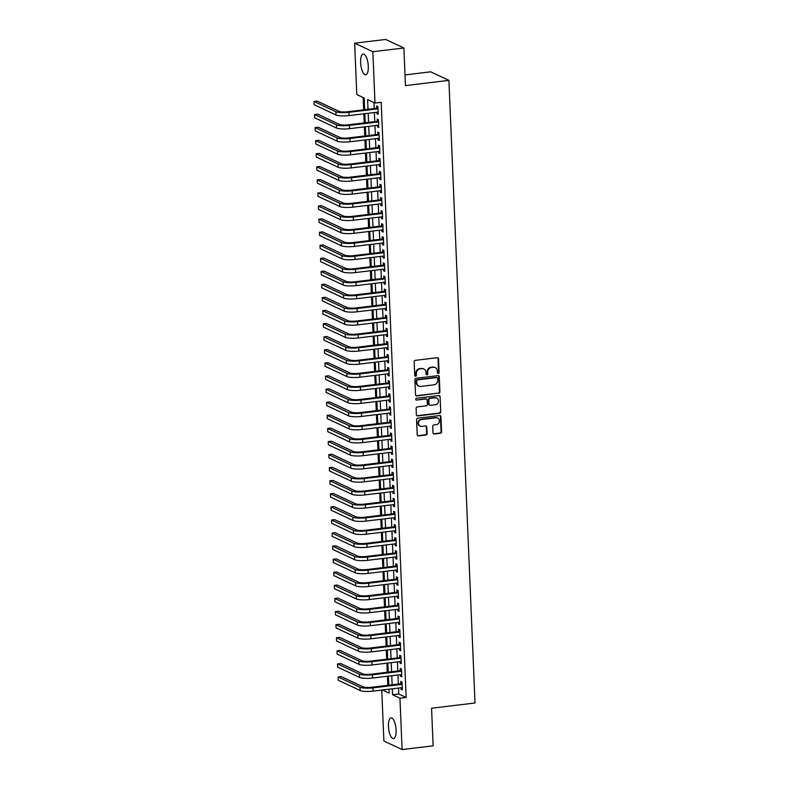 <?xml version="1.0" encoding="UTF-8"?>
<svg xmlns="http://www.w3.org/2000/svg" width="789" height="789" viewBox="0 0 789 789"><rect width="100%" height="100%" fill="white"/><g stroke="black" fill="none" stroke-linecap="round" stroke-linejoin="round"><path stroke-width="1.18" d="M438.28 373.493A0.917 0.838 115.1 0 0 439.088 372.497L438.516 358.847A1.312 1.203 115.1 0 0 437.244 357.713L415.31 360.356A1.312 1.203 115.1 0 0 414.146 361.786L414.718 375.426A0.917 0.838 115.1 0 0 415.616 376.215A0.917 0.838 115.1 0 0 416.424 375.219L416.355 373.453A4.201 3.837 115.1 0 1 420.083 368.877L421.908 368.66A4.201 3.837 115.1 0 1 425.981 372.3L426.05 374.065A0.917 0.838 115.1 0 0 426.948 374.854A0.917 0.838 115.1 0 0 427.756 373.858L427.687 372.092A4.201 3.837 115.1 0 1 431.415 367.516L433.24 367.289A4.201 3.837 115.1 0 1 437.313 370.929L437.382 372.694A0.917 0.838 115.1 0 0 438.28 373.493M437.629 373.266A0.917 0.838 115.1 0 0 438.605 372.26L438.033 358.62A1.312 1.203 115.1 0 0 437.599 357.723M414.955 375.988A0.917 0.838 115.1 0 0 415.931 374.992L415.862 373.227L416.355 373.453M426.297 374.627A0.917 0.838 115.1 0 0 427.263 373.621L427.194 371.856L427.687 372.092M388.444 726.472A10.425 3.679 83.1 0 1 391.038 717.921A10.425 3.679 83.1 0 1 396.117 730.072A10.425 3.679 83.1 0 1 393.524 738.622A10.425 3.679 83.1 0 1 388.444 726.472M360.622 62.656A10.425 3.679 83.1 0 1 363.216 54.106A10.425 3.679 83.1 0 1 368.295 66.256A10.425 3.679 83.1 0 1 365.702 74.807A10.425 3.679 83.1 0 1 360.622 62.656M432.993 432.875A1.312 1.203 115.1 0 0 434.266 434.009L440.42 433.269A1.312 1.203 115.1 0 0 441.584 431.839L440.943 416.691A1.312 1.203 115.1 0 0 439.67 415.556L417.736 418.19A1.312 1.203 115.1 0 0 416.572 419.62L417.213 434.769A1.312 1.203 115.1 0 0 418.486 435.913L425.912 435.015A1.312 1.203 115.1 0 0 427.076 433.585L426.81 427.105A1.312 1.203 115.1 0 0 425.537 425.961L421.849 426.405A3.511 3.205 115.1 0 1 418.515 422.47A3.511 3.205 115.1 0 1 421.563 419.541L436.001 417.805A3.511 3.205 115.1 0 1 439.335 421.74A3.511 3.205 115.1 0 1 436.287 424.669L433.881 424.955A1.312 1.203 115.1 0 0 432.717 426.395L432.993 432.875M364.666 109.691L364.173 97.984L356.796 94.522L354.636 43.178L385.673 39.45L403.889 47.991L405.467 85.597L448.911 80.37L475.008 702.989L431.563 708.216L433.131 745.822L402.094 749.55L383.888 741.009L381.748 690.079M403.889 47.991L372.852 51.719L375.002 103.063L367.615 99.601L368.029 109.286M398.524 688.067L398.77 694.004L406.157 697.466L381.205 102.314L375.002 103.063M406.157 697.466L399.944 698.206L402.094 749.55M438.743 393.346A1.312 1.203 115.1 0 0 439.907 391.916L439.276 376.757A1.312 1.203 115.1 0 0 438.003 375.623L416.069 378.266A1.312 1.203 115.1 0 0 414.896 379.696L415.537 394.845A1.312 1.203 115.1 0 0 416.809 395.979L438.25 393.109A1.312 1.203 115.1 0 0 439.414 391.679L438.783 376.531A1.312 1.203 115.1 0 0 438.349 375.633M440.104 396.729L440.745 411.878A1.312 1.203 115.1 0 1 439.581 413.308L417.647 415.941A1.312 1.203 115.1 0 1 416.375 414.807L416.099 408.327A1.312 1.203 115.1 0 1 417.263 406.897L426.159 405.822A1.312 1.203 115.1 0 0 427.322 404.392L427.145 400.092A1.312 1.203 115.1 0 0 425.873 398.958L416.612 400.072A0.917 0.838 115.1 0 1 415.744 399.037A0.917 0.838 115.1 0 1 416.533 398.267L438.832 395.585A1.312 1.203 115.1 0 1 440.104 396.729L440.745 411.878M376.925 112.235L376.984 113.803L378.217 114.375L377.892 106.525L376.659 105.953L376.757 108.241M377.467 125.313L377.536 126.881L378.769 127.453L378.434 119.612L377.201 119.031L377.3 121.319M378.02 138.391L378.079 139.959L379.312 140.541L378.986 132.69L377.753 132.108L377.852 134.396M378.562 151.468L378.631 153.036L379.864 153.618L379.529 145.768L378.306 145.196L378.395 147.484M379.114 164.556L379.184 166.124L380.406 166.696L380.081 158.845L378.848 158.273L378.947 160.561M379.657 177.633L379.726 179.202L380.959 179.774L380.633 171.933L379.401 171.351L379.499 173.639M380.209 190.711L380.278 192.279L381.511 192.861L381.176 185.011L379.943 184.429L380.042 186.717M380.762 203.789L380.821 205.357L382.054 205.939L381.728 198.088L380.495 197.516L380.594 199.804M381.304 216.876L381.373 218.445L382.606 219.017L382.271 211.166L381.048 210.594L381.136 212.882M381.856 229.954L381.925 231.522L383.148 232.094L382.823 224.254L381.59 223.672L381.689 225.96M382.399 243.032L382.468 244.6L383.701 245.182L383.375 237.331L382.142 236.749L382.231 239.037M382.951 256.109L383.02 257.678L384.243 258.259L383.918 250.409L382.685 249.837L382.783 252.125M383.503 269.197L383.562 270.765L384.795 271.337L384.47 263.487L383.237 262.915L383.336 265.203M384.046 282.275L384.115 283.843L385.348 284.415L385.012 276.574L383.779 275.992L383.878 278.28M384.598 295.352L384.657 296.92L385.89 297.502L385.565 289.652L384.332 289.07L384.43 291.358M385.14 308.43L385.21 309.998L386.442 310.58L386.107 302.729L384.884 302.157L384.973 304.446M385.693 321.517L385.762 323.086L386.985 323.658L386.659 315.807L385.426 315.235L385.525 317.523M386.245 334.595L386.304 336.163L387.537 336.735L387.212 328.895L385.979 328.313L386.077 330.601M386.788 347.673L386.857 349.241L388.089 349.823L387.754 341.972L386.521 341.39L386.62 343.679M387.34 360.751L387.399 362.319L388.632 362.901L388.306 355.05L387.074 354.478L387.172 356.766M387.882 373.838L387.951 375.406L389.184 375.978L388.849 368.128L387.626 367.556L387.715 369.844M388.435 386.916L388.504 388.484L389.727 389.056L389.401 381.215L388.168 380.633L388.267 382.921M388.977 399.993L389.046 401.562L390.279 402.143L389.953 394.293L388.721 393.711L388.819 396.009M389.529 413.071L389.598 414.639L390.821 415.221L390.496 407.371L389.263 406.799L389.362 409.087M390.082 426.159L390.141 427.727L391.374 428.299L391.048 420.448L389.815 419.876L389.914 422.164M390.624 439.236L390.693 440.804L391.926 441.376L391.591 433.536L390.368 432.954L390.456 435.242M391.176 452.314L391.236 453.882L392.468 454.464L392.143 446.613L390.91 446.032L391.009 448.33M391.719 465.392L391.788 466.96L393.021 467.542L392.685 459.691L391.462 459.119L391.551 461.407M392.271 478.479L392.34 480.047L393.563 480.619L393.238 472.769L392.005 472.197L392.103 474.485M392.823 491.557L392.883 493.125L394.115 493.697L393.79 485.856L392.557 485.274L392.656 487.563M393.366 504.635L393.435 506.203L394.668 506.785L394.332 498.934L393.1 498.352L393.198 500.65M393.918 517.722L393.977 519.28L395.21 519.862L394.885 512.012L393.652 511.44L393.75 513.728M394.461 530.8L394.53 532.368L395.762 532.94L395.427 525.089L394.204 524.517L394.293 526.805M395.013 543.877L395.082 545.446L396.305 546.018L395.979 538.177L394.747 537.595L394.845 539.883M395.565 556.955L395.624 558.523L396.857 559.105L396.532 551.255L395.299 550.673L395.397 552.971M396.108 570.043L396.177 571.601L397.409 572.183L397.074 564.332L395.841 563.76L395.94 566.048M396.66 583.12L396.719 584.688L397.952 585.26L397.626 577.41L396.394 576.838L396.492 579.126M397.202 596.198L397.271 597.766L398.504 598.348L398.169 590.497L396.946 589.916L397.035 592.204M397.755 609.276L397.824 610.844L399.047 611.426L398.721 603.575L397.488 602.993L397.587 605.291M398.297 622.363L398.366 623.931L399.599 624.503L399.273 616.653L398.041 616.081L398.129 618.369M398.849 635.441L398.918 637.009L400.141 637.581L399.816 629.74L398.583 629.158L398.682 631.447M399.402 648.519L399.461 650.087L400.694 650.669L400.368 642.818L399.135 642.236L399.234 644.524M399.944 661.596L400.013 663.164L401.246 663.746L400.911 655.896L399.688 655.324L399.776 657.612M400.496 674.684L400.556 676.252L401.788 676.824L401.463 668.973L400.23 668.401L400.329 670.689M373.986 102.58L374.233 108.547M374.4 112.531L374.785 121.624M374.953 125.619L375.327 134.702M375.495 138.696L375.88 147.78M376.047 151.774L376.422 160.867M376.59 164.852L376.974 173.945M377.142 177.939L377.527 187.023M377.694 191.017L378.069 200.1M378.237 204.095L378.621 213.188M378.789 217.172L379.164 226.265M379.331 230.26L379.716 239.343M379.884 243.337L380.259 252.421M380.426 256.415L380.811 265.508M380.979 269.493L381.363 278.586M381.531 282.58L381.906 291.664M382.073 295.658L382.458 304.741M382.626 308.736L383 317.829M383.168 321.813L383.553 330.907M383.72 334.901L384.105 343.984M384.273 347.979L384.647 357.062M384.815 361.056L385.2 370.149M385.367 374.134L385.742 383.227M385.91 387.221L386.294 396.305M386.462 400.299L386.847 409.383M387.004 413.377L387.389 422.47M387.557 426.454L387.941 435.548M388.109 439.542L388.484 448.625M388.652 452.62L389.036 461.713M389.204 465.697L389.579 474.791M389.746 478.775L390.131 487.868M390.299 491.863L390.683 500.946M390.851 504.94L391.226 514.034M391.393 518.018L391.778 527.111M391.946 531.096L392.32 540.189M392.488 544.183L392.873 553.267M393.04 557.261L393.425 566.354M393.593 570.339L393.967 579.432M394.135 583.426L394.52 592.509M394.687 596.504L395.062 605.587M395.23 609.581L395.614 618.675M395.782 622.659L396.157 631.752M396.325 635.747L396.709 644.83M396.877 648.824L397.262 657.908M397.429 661.902L397.804 670.995M397.972 674.98L398.356 684.073M401.039 687.761L401.108 689.33L402.341 689.902L402.005 682.061L400.782 681.479L400.871 683.767M363.157 97.511L363.67 109.809M363.837 113.803L364.222 122.897M364.39 126.881L364.765 135.974M364.932 139.969L365.317 149.052M365.485 153.046L365.859 162.13M366.027 166.124L366.412 175.217M366.579 179.202L366.964 188.295M367.132 192.289L367.506 201.373M367.674 205.367L368.059 214.45M368.226 218.445L368.601 227.538M368.769 231.522L369.153 240.615M369.321 244.61L369.696 253.693M369.863 257.687L370.248 266.771M370.416 270.765L370.8 279.858M370.968 283.843L371.343 292.936M371.511 296.93L371.895 306.014M372.063 310.008L372.438 319.091M372.605 323.086L372.99 332.179M373.158 336.163L373.542 345.257M373.71 349.251L374.085 358.334M374.252 362.329L374.637 371.422M374.805 375.406L375.179 384.499M375.347 388.484L375.732 397.577M375.899 401.571L376.284 410.655M376.442 414.649L376.826 423.742M376.994 427.727L377.379 436.82M377.546 440.804L377.921 449.898M378.089 453.892L378.473 462.975M378.641 466.97L379.016 476.063M379.184 480.047L379.568 489.141M379.736 493.135L380.12 502.218M380.288 506.213L380.663 515.296M380.831 519.29L381.215 528.383M381.383 532.368L381.758 541.461M381.925 545.455L382.31 554.539M382.478 558.533L382.862 567.616M383.03 571.611L383.405 580.704M383.572 584.688L383.957 593.782M384.125 597.776L384.499 606.859M384.667 610.854L385.052 619.937M385.219 623.931L385.604 633.025M385.762 637.009L386.146 646.102M386.314 650.097L386.699 659.18M386.866 663.174L387.241 672.258M387.409 676.252L387.793 685.345M448.911 80.37L430.705 71.829L405.013 74.916M354.636 43.178L372.852 51.719M382.428 690L389.115 693.136L388.957 689.211M388.79 685.227L388.405 676.134M388.237 672.139L387.853 663.056M387.695 659.062L387.31 649.968M387.143 645.984L386.758 636.891M386.59 632.896L386.216 623.813M386.048 619.819L385.663 610.735M385.496 606.741L385.121 597.648M384.953 593.663L384.568 584.57M384.401 580.576L384.016 571.492M383.849 567.498L383.474 558.415M383.306 554.42L382.921 545.327M382.754 541.343L382.379 532.25M382.211 528.255L381.827 519.172M381.659 515.178L381.274 506.094M381.107 502.1L380.732 493.007M380.564 489.022L380.18 479.929M380.012 475.935L379.637 466.851M379.47 462.857L379.085 453.774M378.917 449.779L378.542 440.686M378.375 436.702L377.99 427.608M377.823 423.614L377.438 414.531M377.27 410.536L376.895 401.453M376.728 397.459L376.343 388.366M376.175 384.381L375.801 375.288M375.633 371.294L375.248 362.21M375.081 358.216L374.696 349.132M374.528 345.138L374.154 336.045M373.986 332.061L373.601 322.967M373.434 318.973L373.059 309.89M372.891 305.895L372.507 296.812M372.339 292.818L371.954 283.724M371.797 279.74L371.412 270.647M371.244 266.652L370.86 257.569M370.692 253.575L370.317 244.491M370.149 240.497L369.765 231.404M369.597 227.419L369.222 218.326M369.055 214.332L368.67 205.248M368.502 201.254L368.118 192.171M367.95 188.177L367.575 179.083M367.408 175.099L367.023 166.006M366.855 162.011L366.481 152.928M366.313 148.934L365.928 139.84M365.761 135.856L365.376 126.763M365.208 122.778L364.834 113.685M392.311 688.807L392.567 694.744L399.944 698.206M368.197 113.281L368.571 122.374M368.739 126.358L369.124 135.452M369.291 139.446L369.666 148.529M369.834 152.524L370.219 161.607M370.386 165.601L370.771 174.694M370.938 178.679L371.313 187.772M371.481 191.766L371.866 200.85M372.033 204.844L372.408 213.927M372.576 217.922L372.96 227.015M373.128 230.999L373.513 240.093M373.67 244.087L374.055 253.17M374.223 257.165L374.607 266.248M374.775 270.242L375.15 279.336M375.317 283.32L375.702 292.413M375.87 296.408L376.245 305.491M376.412 309.485L376.797 318.569M376.964 322.563L377.349 331.656M377.517 335.641L377.892 344.734M378.059 348.728L378.444 357.812M378.612 361.806L378.986 370.889M379.154 374.883L379.539 383.977M379.706 387.961L380.091 397.054M380.259 401.049L380.633 410.132M380.801 414.126L381.186 423.21M381.353 427.204L381.728 436.297M381.896 440.282L382.28 449.375M382.448 453.369L382.823 462.453M382.99 466.447L383.375 475.53M383.543 479.525L383.927 488.618M384.095 492.602L384.47 501.696M384.637 505.69L385.022 514.773M385.19 518.767L385.565 527.851M385.732 531.845L386.117 540.938M386.285 544.923L386.669 554.016M386.837 558.01L387.212 567.094M387.379 571.088L387.764 580.171M387.932 584.166L388.306 593.259M388.474 597.243L388.859 606.337M389.026 610.331L389.411 619.414M389.569 623.409L389.953 632.502M390.121 636.486L390.506 645.58M390.673 649.564L391.048 658.657M391.216 662.652L391.6 671.735M391.768 675.729L392.143 684.822M398.77 694.004L392.567 694.744M376.984 113.803L378.187 113.655M377.536 126.881L378.74 126.733M378.079 139.959L379.282 139.811M378.631 153.036L379.834 152.898M379.184 166.124L380.377 165.976M379.726 179.202L380.929 179.054M380.278 192.279L381.472 192.131M380.821 205.357L382.024 205.219M381.373 218.445L382.576 218.297M381.925 231.522L383.119 231.374M382.468 244.6L383.671 244.452M383.02 257.678L384.213 257.539M383.562 270.765L384.766 270.617M384.115 283.843L385.318 283.695M384.657 296.92L385.86 296.772M385.21 309.998L386.413 309.86M385.762 323.086L386.955 322.938M386.304 336.163L387.507 336.015M386.857 349.241L388.05 349.103M387.399 362.319L388.602 362.181M387.951 375.406L389.155 375.258M388.504 388.484L389.697 388.336M389.046 401.562L390.249 401.423M389.598 414.639L390.792 414.501M390.141 427.727L391.344 427.579M390.693 440.804L391.896 440.656M391.236 453.882L392.439 453.744M391.788 466.96L392.991 466.822M392.34 480.047L393.533 479.899M392.883 493.125L394.086 492.977M393.435 506.203L394.638 506.065M393.977 519.28L395.181 519.142M394.53 532.368L395.733 532.22M395.082 545.446L396.275 545.298M395.624 558.523L396.828 558.385M396.177 571.601L397.37 571.463M396.719 584.688L397.922 584.541M397.271 597.766L398.475 597.618M397.824 610.844L399.017 610.706M398.366 623.931L399.569 623.783M398.918 637.009L400.112 636.861M399.461 650.087L400.664 649.939M400.013 663.164L401.216 663.026M400.556 676.252L401.759 676.104M401.108 689.33L402.311 689.182M435.193 367.605L434.7 367.368A4.201 3.837 115.1 0 0 432.747 367.063L433.24 367.289M427.194 371.856A4.201 3.837 115.1 0 1 430.922 367.279L432.747 367.063M423.861 368.966L423.368 368.729A4.201 3.837 115.1 0 0 421.415 368.424L421.908 368.66M415.862 373.227A4.201 3.837 115.1 0 1 419.59 368.641L421.415 368.424M415.961 395.733A1.312 1.203 115.1 0 0 416.316 395.753L438.25 393.109M437.629 378.375A0.917 0.838 115.1 0 0 436.731 377.586L417.48 379.894A0.917 0.838 115.1 0 0 416.661 380.9L416.74 382.764A4.201 3.837 115.1 0 0 420.813 386.403L433.98 384.815A4.201 3.837 115.1 0 0 437.708 380.239L437.629 378.375M437.165 377.655L436.672 377.418A0.917 0.838 115.1 0 0 436.238 377.349L436.731 377.586M418.86 386.097L418.367 385.86A4.201 3.837 115.1 0 1 416.247 382.527L416.178 380.673A0.917 0.838 115.1 0 1 416.986 379.667L436.238 377.349M416.799 415.704A1.312 1.203 115.1 0 0 417.154 415.714L439.088 413.081A1.312 1.203 115.1 0 0 440.252 411.641M426.484 399.047L425.991 398.82A1.312 1.203 115.1 0 0 425.379 398.721L416.612 400.072M435.39 404.718A3.511 3.205 115.1 0 0 436.741 398.1A3.511 3.205 115.1 0 0 435.104 397.843L430.015 398.455A1.312 1.203 115.1 0 0 428.851 399.885L429.029 404.185A1.312 1.203 115.1 0 0 430.301 405.329L435.39 404.718M436.741 398.1L436.248 397.873A3.511 3.205 115.1 0 0 434.611 397.617L435.104 397.843M429.689 405.23L429.196 404.994A1.312 1.203 115.1 0 1 428.535 403.958L428.358 399.658A1.312 1.203 115.1 0 1 429.522 398.228L434.611 397.617M439.621 396.492A1.312 1.203 115.1 0 0 439.187 395.605M437.639 418.062L437.145 417.825A3.511 3.205 115.1 0 0 435.508 417.568L436.001 417.805M420.212 426.149L419.718 425.922A3.511 3.205 115.1 0 1 421.07 419.304L435.508 417.568M417.637 435.666A1.312 1.203 115.1 0 0 417.992 435.676L425.419 434.788A1.312 1.203 115.1 0 0 426.583 433.358L426.316 426.869A1.312 1.203 115.1 0 0 425.882 425.971M433.417 433.772A1.312 1.203 115.1 0 0 433.772 433.782L439.927 433.043A1.312 1.203 115.1 0 0 441.09 431.613L440.449 416.464A1.312 1.203 115.1 0 0 440.025 415.566M377.951 108.093L347.643 111.742A6.687 1.351 177.6 0 1 338.974 111.328L317.099 101.071L313.992 101.446L335.867 111.703A10.02 2.022 -2.4 0 0 348.876 112.314L377.98 108.813M313.992 101.446L314.13 104.72L336.006 114.977A10.02 2.022 -2.4 0 0 349.004 115.588L378.118 112.087M378.503 121.181L348.186 124.82A6.687 1.351 177.6 0 1 339.517 124.415L317.642 114.149L314.535 114.523L336.42 124.79A10.02 2.022 -2.4 0 0 349.419 125.402L378.533 121.9M314.535 114.523L314.673 117.798L336.558 128.055A10.02 2.022 -2.4 0 0 349.557 128.666L378.671 125.165M379.045 134.258L348.738 137.897A6.687 1.351 177.6 0 1 340.069 137.493L318.194 127.236L315.087 127.611L336.962 137.868A10.02 2.022 -2.4 0 0 349.971 138.479L379.085 134.978M315.087 127.611L315.225 130.875L337.1 141.132A10.02 2.022 -2.4 0 0 350.109 141.744L379.213 138.243M379.598 147.336L349.29 150.985A6.687 1.351 177.6 0 1 340.621 150.571L318.736 140.314L315.639 140.689L337.514 150.946A10.02 2.022 -2.4 0 0 350.513 151.557L379.627 148.056M315.639 140.689L315.768 143.953L337.653 154.22A10.02 2.022 -2.4 0 0 350.651 154.831L379.765 151.33M380.15 160.414L349.833 164.063A6.687 1.351 177.6 0 1 341.164 163.658L319.289 153.391L316.182 153.766L338.067 164.023A10.02 2.022 -2.4 0 0 351.066 164.635L380.18 161.134M316.182 153.766L316.32 157.041L338.195 167.298A10.02 2.022 -2.4 0 0 351.204 167.909L380.318 164.408M380.692 173.501L350.385 177.14A6.687 1.351 177.6 0 1 341.716 176.736L319.831 166.479L316.734 166.844L338.609 177.111A10.02 2.022 -2.4 0 0 351.618 177.722L380.722 174.221M316.734 166.844L316.872 170.118L338.747 180.375A10.02 2.022 -2.4 0 0 351.746 180.987L380.86 177.486M381.245 186.579L350.927 190.218A6.687 1.351 177.6 0 1 342.258 189.814L320.383 179.557L317.277 179.931L339.162 190.188A10.02 2.022 -2.4 0 0 352.16 190.8L381.274 187.299M317.277 179.931L317.415 183.196L339.3 193.453A10.02 2.022 -2.4 0 0 352.298 194.064L381.412 190.563M381.787 199.656L351.48 203.306A6.687 1.351 177.6 0 1 342.811 202.891L320.936 192.634L317.829 193.009L339.704 203.266A10.02 2.022 -2.4 0 0 352.713 203.878L381.817 200.376M317.829 193.009L317.967 196.274L339.842 206.54A10.02 2.022 -2.4 0 0 352.851 207.152L381.955 203.651M382.34 212.734L352.032 216.383A6.687 1.351 177.6 0 1 343.363 215.979L321.478 205.712L318.381 206.087L340.256 216.344A10.02 2.022 -2.4 0 0 353.255 216.955L382.369 213.454M318.381 206.087L318.509 209.361L340.394 219.618A10.02 2.022 -2.4 0 0 353.393 220.23L382.507 216.728M382.892 225.822L352.575 229.461A6.687 1.351 177.6 0 1 343.905 229.057L322.03 218.8L318.924 219.164L340.799 229.431A10.02 2.022 -2.4 0 0 353.807 230.043L382.921 226.542M318.924 219.164L319.062 222.439L340.937 232.696A10.02 2.022 -2.4 0 0 353.945 233.307L383.059 229.806M383.434 238.899L353.127 242.539A6.687 1.351 177.6 0 1 344.458 242.134L322.573 231.877L319.476 232.252L341.351 242.509A10.02 2.022 -2.4 0 0 354.35 243.12L383.464 239.619M319.476 232.252L319.614 235.517L341.489 245.773A10.02 2.022 -2.4 0 0 354.488 246.385L383.602 242.894M383.987 251.977L353.669 255.626A6.687 1.351 177.6 0 1 345 255.212L323.125 244.955L320.018 245.33L341.903 255.587A10.02 2.022 -2.4 0 0 354.902 256.198L384.016 252.697M320.018 245.33L320.156 248.594L342.041 258.861A10.02 2.022 -2.4 0 0 355.04 259.473L384.154 255.971M384.529 265.055L354.222 268.704A6.687 1.351 177.6 0 1 345.552 268.299L323.677 258.033L320.571 258.407L342.446 268.664A10.02 2.022 -2.4 0 0 355.454 269.276L384.559 265.775M320.571 258.407L320.709 261.682L342.584 271.939A10.02 2.022 -2.4 0 0 355.592 272.55L384.697 269.049M385.081 278.142L354.764 281.781A6.687 1.351 177.6 0 1 346.105 281.377L324.22 271.12L321.113 271.485L342.998 281.752A10.02 2.022 -2.4 0 0 355.997 282.363L385.111 278.862M321.113 271.485L321.251 274.759L343.136 285.016A10.02 2.022 -2.4 0 0 356.135 285.628L385.249 282.127M385.634 291.22L355.316 294.859A6.687 1.351 177.6 0 1 346.647 294.455L324.772 284.198L321.665 284.573L343.54 294.83A10.02 2.022 -2.4 0 0 356.549 295.441L385.663 291.94M321.665 284.573L321.804 287.837L343.679 298.094A10.02 2.022 -2.4 0 0 356.687 298.706L385.791 295.214M386.176 304.298L355.869 307.947A6.687 1.351 177.6 0 1 347.199 307.532L325.315 297.275L322.218 297.65L344.093 307.907A10.02 2.022 -2.4 0 0 357.092 308.519L386.206 305.018M322.218 297.65L322.356 300.915L344.231 311.182A10.02 2.022 -2.4 0 0 357.23 311.793L386.344 308.292M386.728 317.375L356.411 321.024A6.687 1.351 177.6 0 1 347.742 320.62L325.867 310.353L322.76 310.728L344.645 320.985A10.02 2.022 -2.4 0 0 357.644 321.596L386.758 318.095M322.76 310.728L322.898 314.002L344.773 324.259A10.02 2.022 -2.4 0 0 357.782 324.871L386.896 321.37M387.271 330.463L356.963 334.102A6.687 1.351 177.6 0 1 348.294 333.698L326.409 323.441L323.312 323.806L345.188 334.072A10.02 2.022 -2.4 0 0 358.196 334.684L387.3 331.183M323.312 323.806L323.451 327.08L345.326 337.337A10.02 2.022 -2.4 0 0 358.324 337.948L387.438 334.447M387.823 343.54L357.506 347.18A6.687 1.351 177.6 0 1 348.837 346.775L326.962 336.518L323.855 336.893L345.74 347.15A10.02 2.022 -2.4 0 0 358.739 347.762L387.853 344.26M323.855 336.893L323.993 340.158L345.878 350.415A10.02 2.022 -2.4 0 0 358.877 351.026L387.991 347.535M388.366 356.618L358.058 360.267A6.687 1.351 177.6 0 1 349.389 359.853L327.514 349.596L324.407 349.971L346.282 360.228A10.02 2.022 -2.4 0 0 359.291 360.839L388.405 357.338M324.407 349.971L324.545 353.235L346.42 363.502A10.02 2.022 -2.4 0 0 359.429 364.114L388.533 360.612M388.918 369.696L358.61 373.345A6.687 1.351 177.6 0 1 349.941 372.941L328.056 362.674L324.96 363.048L346.835 373.305A10.02 2.022 -2.4 0 0 359.833 373.917L388.947 370.426M324.96 363.048L325.088 366.323L346.973 376.58A10.02 2.022 -2.4 0 0 359.971 377.191L389.085 373.69M389.47 382.783L359.153 386.423A6.687 1.351 177.6 0 1 350.484 386.018L328.609 375.761L325.502 376.126L347.387 386.393A10.02 2.022 -2.4 0 0 360.386 387.004L389.5 383.503M325.502 376.126L325.64 379.401L347.515 389.658A10.02 2.022 -2.4 0 0 360.524 390.269L389.638 386.768M390.013 395.861L359.705 399.5A6.687 1.351 177.6 0 1 351.036 399.096L329.151 388.839L326.054 389.214L347.929 399.471A10.02 2.022 -2.4 0 0 360.928 400.082L390.042 396.581M326.054 389.214L326.192 392.478L348.067 402.745A10.02 2.022 -2.4 0 0 361.066 403.357L390.18 399.855M390.565 408.939L360.248 412.588A6.687 1.351 177.6 0 1 351.578 412.174L329.703 401.917L326.597 402.291L348.482 412.548A10.02 2.022 -2.4 0 0 361.48 413.16L390.594 409.659M326.597 402.291L326.735 405.566L348.62 415.823A10.02 2.022 -2.4 0 0 361.618 416.434L390.733 412.933M391.107 422.016L360.8 425.666A6.687 1.351 177.6 0 1 352.131 425.261L330.256 414.994L327.149 415.369L349.024 425.626A10.02 2.022 -2.4 0 0 362.033 426.238L391.137 422.746M327.149 415.369L327.287 418.643L349.162 428.9A10.02 2.022 -2.4 0 0 362.171 429.512L391.275 426.011M391.66 435.104L361.342 438.743A6.687 1.351 177.6 0 1 352.683 438.339L330.798 428.082L327.691 428.447L349.576 438.714A10.02 2.022 -2.4 0 0 362.575 439.325L391.689 435.824M327.691 428.447L327.829 431.721L349.714 441.978A10.02 2.022 -2.4 0 0 362.713 442.59L391.827 439.088M392.212 448.182L361.895 451.821A6.687 1.351 177.6 0 1 353.225 451.416L331.35 441.159L328.244 441.534L350.119 451.791A10.02 2.022 -2.4 0 0 363.127 452.403L392.241 448.902M328.244 441.534L328.382 444.799L350.257 455.066A10.02 2.022 -2.4 0 0 363.265 455.677L392.38 452.176M392.754 461.259L362.447 464.908A6.687 1.351 177.6 0 1 353.778 464.494L331.893 454.237L328.796 454.612L350.671 464.869A10.02 2.022 -2.4 0 0 363.67 465.48L392.784 461.979M328.796 454.612L328.934 457.886L350.809 468.143A10.02 2.022 -2.4 0 0 363.808 468.755L392.922 465.254M393.307 474.337L362.989 477.986A6.687 1.351 177.6 0 1 354.32 477.582L332.445 467.315L329.338 467.69L351.223 477.947A10.02 2.022 -2.4 0 0 364.222 478.558L393.336 475.067M329.338 467.69L329.477 470.964L351.361 481.221A10.02 2.022 -2.4 0 0 364.36 481.832L393.474 478.331M393.849 487.424L363.542 491.064A6.687 1.351 177.6 0 1 354.872 490.659L332.997 480.402L329.891 480.767L351.766 491.034A10.02 2.022 -2.4 0 0 364.774 491.646L393.879 488.144M329.891 480.767L330.029 484.042L351.904 494.299A10.02 2.022 -2.4 0 0 364.903 494.91L394.017 491.409M394.401 500.502L364.084 504.141A6.687 1.351 177.6 0 1 355.415 503.737L333.54 493.48L330.433 493.855L352.318 504.112A10.02 2.022 -2.4 0 0 365.317 504.723L394.431 501.222M330.433 493.855L330.571 497.119L352.456 507.386A10.02 2.022 -2.4 0 0 365.455 507.998L394.569 504.496M394.944 513.58L364.636 517.229A6.687 1.351 177.6 0 1 355.967 516.815L334.092 506.558L330.986 506.933L352.861 517.189A10.02 2.022 -2.4 0 0 365.869 517.801L394.983 514.3M330.986 506.933L331.124 510.207L352.999 520.464A10.02 2.022 -2.4 0 0 366.007 521.075L395.111 517.574M395.496 526.658L365.189 530.307A6.687 1.351 177.6 0 1 356.52 529.902L334.635 519.635L331.538 520.01L353.413 530.267A10.02 2.022 -2.4 0 0 366.412 530.879L395.526 527.387M331.538 520.01L331.676 523.285L353.551 533.542A10.02 2.022 -2.4 0 0 366.55 534.153L395.664 530.652M396.048 539.745L365.731 543.384A6.687 1.351 177.6 0 1 357.062 542.98L335.187 532.723L332.08 533.088L353.965 543.355A10.02 2.022 -2.4 0 0 366.964 543.966L396.078 540.465M332.08 533.088L332.218 536.362L354.093 546.619A10.02 2.022 -2.4 0 0 367.102 547.231L396.216 543.729M396.591 552.823L366.283 556.462A6.687 1.351 177.6 0 1 357.614 556.058L335.729 545.801L332.633 546.175L354.508 556.432A10.02 2.022 -2.4 0 0 367.516 557.044L396.62 553.543M332.633 546.175L332.771 549.44L354.646 559.707A10.02 2.022 -2.4 0 0 367.644 560.318L396.759 556.817M397.143 565.9L366.826 569.55A6.687 1.351 177.6 0 1 358.157 569.135L336.282 558.878L333.175 559.253L355.06 569.51A10.02 2.022 -2.4 0 0 368.059 570.122L397.173 566.62M333.175 559.253L333.313 562.527L355.198 572.784A10.02 2.022 -2.4 0 0 368.197 573.396L397.311 569.895M397.686 578.978L367.378 582.627A6.687 1.351 177.6 0 1 358.709 582.223L336.834 571.956L333.727 572.331L355.602 582.598A10.02 2.022 -2.4 0 0 368.611 583.209L397.715 579.708M333.727 572.331L333.865 575.605L355.74 585.862A10.02 2.022 -2.4 0 0 368.749 586.474L397.853 582.972M398.238 592.066L367.93 595.705A6.687 1.351 177.6 0 1 359.261 595.3L337.376 585.043L334.28 585.418L356.155 595.675A10.02 2.022 -2.4 0 0 369.153 596.287L398.267 592.786M334.28 585.418L334.408 588.683L356.293 598.94A10.02 2.022 -2.4 0 0 369.291 599.551L398.406 596.05M398.79 605.143L368.473 608.792A6.687 1.351 177.6 0 1 359.804 608.378L337.929 598.121L334.822 598.496L356.707 608.753A10.02 2.022 -2.4 0 0 369.706 609.364L398.82 605.863M334.822 598.496L334.96 601.76L356.835 612.027A10.02 2.022 -2.4 0 0 369.844 612.639L398.958 609.138M399.333 618.221L369.025 621.87A6.687 1.351 177.6 0 1 360.356 621.456L338.471 611.199L335.374 611.574L357.249 621.831A10.02 2.022 -2.4 0 0 370.248 622.442L399.362 618.941M335.374 611.574L335.512 614.848L357.387 625.105A10.02 2.022 -2.4 0 0 370.386 625.716L399.5 622.215M399.885 631.299L369.568 634.948A6.687 1.351 177.6 0 1 360.898 634.543L339.023 624.277L335.917 624.651L357.802 634.918A10.02 2.022 -2.4 0 0 370.8 635.53L399.915 632.028M335.917 624.651L336.055 627.926L357.94 638.183A10.02 2.022 -2.4 0 0 370.938 638.794L400.053 635.293M400.427 644.386L370.12 648.025A6.687 1.351 177.6 0 1 361.451 647.621L339.576 637.364L336.469 637.739L358.344 647.996A10.02 2.022 -2.4 0 0 371.353 648.607L400.457 645.106M336.469 637.739L336.607 641.003L358.482 651.26A10.02 2.022 -2.4 0 0 371.491 651.872L400.595 648.371M400.98 657.464L370.662 661.113A6.687 1.351 177.6 0 1 362.003 660.699L340.118 650.442L337.011 650.817L358.896 661.074A10.02 2.022 -2.4 0 0 371.895 661.685L401.009 658.184M337.011 650.817L337.15 654.081L359.034 664.348A10.02 2.022 -2.4 0 0 372.033 664.959L401.147 661.458M401.532 670.542L371.215 674.191A6.687 1.351 177.6 0 1 362.546 673.776L340.67 663.519L337.564 663.894L359.439 674.151A10.02 2.022 -2.4 0 0 372.447 674.763L401.562 671.261M337.564 663.894L337.702 667.169L359.577 677.426A10.02 2.022 -2.4 0 0 372.586 678.037L401.69 674.536M402.074 683.619L371.767 687.268A6.687 1.351 177.6 0 1 363.098 686.864L341.213 676.597L338.116 676.972L359.991 687.239A10.02 2.022 -2.4 0 0 372.99 687.85L402.104 684.349M338.116 676.972L338.254 680.246L360.129 690.503A10.02 2.022 -2.4 0 0 373.128 691.115L402.242 687.614M415.931 374.992L416.424 375.219M427.263 373.621L427.756 373.858M430.922 367.279L431.415 367.516M419.59 368.641L420.083 368.877M416.316 395.753L416.809 395.979M438.783 376.531L439.276 376.757M439.414 391.679L439.907 391.916M416.986 379.667L417.48 379.894M416.247 382.527L416.74 382.764M439.088 413.081L439.581 413.308M417.154 415.714L417.647 415.941M425.379 398.721L425.873 398.958M429.522 398.228L430.015 398.455M428.358 399.658L428.851 399.885M428.535 403.958L429.029 404.185M421.07 419.304L421.563 419.541M426.316 426.869L426.81 427.105M426.583 433.358L427.076 433.585M425.419 434.788L425.912 435.015M417.992 435.676L418.486 435.913M440.449 416.464L440.943 416.691M441.09 431.613L441.584 431.839M439.927 433.043L440.42 433.269M433.772 433.782L434.266 434.009M348.876 112.314L349.004 115.588M335.867 111.703L336.006 114.977M349.419 125.402L349.557 128.666M336.42 124.79L336.558 128.055M349.971 138.479L350.109 141.744M336.962 137.868L337.1 141.132M350.513 151.557L350.651 154.831M337.514 150.946L337.653 154.22M351.066 164.635L351.204 167.909M338.067 164.023L338.195 167.298M351.618 177.722L351.746 180.987M338.609 177.111L338.747 180.375M352.16 190.8L352.298 194.064M339.162 190.188L339.3 193.453M352.713 203.878L352.851 207.152M339.704 203.266L339.842 206.54M353.255 216.955L353.393 220.23M340.256 216.344L340.394 219.618M353.807 230.043L353.945 233.307M340.799 229.431L340.937 232.696M354.35 243.12L354.488 246.385M341.351 242.509L341.489 245.773M354.902 256.198L355.04 259.473M341.903 255.587L342.041 258.861M355.454 269.276L355.592 272.55M342.446 268.664L342.584 271.939M355.997 282.363L356.135 285.628M342.998 281.752L343.136 285.016M356.549 295.441L356.687 298.706M343.54 294.83L343.679 298.094M357.092 308.519L357.23 311.793M344.093 307.907L344.231 311.182M357.644 321.596L357.782 324.871M344.645 320.985L344.773 324.259M358.196 334.684L358.324 337.948M345.188 334.072L345.326 337.337M358.739 347.762L358.877 351.026M345.74 347.15L345.878 350.415M359.291 360.839L359.429 364.114M346.282 360.228L346.42 363.502M359.833 373.917L359.971 377.191M346.835 373.305L346.973 376.58M360.386 387.004L360.524 390.269M347.387 386.393L347.515 389.658M360.928 400.082L361.066 403.357M347.929 399.471L348.067 402.745M361.48 413.16L361.618 416.434M348.482 412.548L348.62 415.823M362.033 426.238L362.171 429.512M349.024 425.626L349.162 428.9M362.575 439.325L362.713 442.59M349.576 438.714L349.714 441.978M363.127 452.403L363.265 455.677M350.119 451.791L350.257 455.066M363.67 465.48L363.808 468.755M350.671 464.869L350.809 468.143M364.222 478.558L364.36 481.832M351.223 477.947L351.361 481.221M364.774 491.646L364.903 494.91M351.766 491.034L351.904 494.299M365.317 504.723L365.455 507.998M352.318 504.112L352.456 507.386M365.869 517.801L366.007 521.075M352.861 517.189L352.999 520.464M366.412 530.879L366.55 534.153M353.413 530.267L353.551 533.542M366.964 543.966L367.102 547.231M353.965 543.355L354.093 546.619M367.516 557.044L367.644 560.318M354.508 556.432L354.646 559.707M368.059 570.122L368.197 573.396M355.06 569.51L355.198 572.784M368.611 583.209L368.749 586.474M355.602 582.598L355.74 585.862M369.153 596.287L369.291 599.551M356.155 595.675L356.293 598.94M369.706 609.364L369.844 612.639M356.707 608.753L356.835 612.027M370.248 622.442L370.386 625.716M357.249 621.831L357.387 625.105M370.8 635.53L370.938 638.794M357.802 634.918L357.94 638.183M371.353 648.607L371.491 651.872M358.344 647.996L358.482 651.26M371.895 661.685L372.033 664.959M358.896 661.074L359.034 664.348M372.447 674.763L372.586 678.037M359.439 674.151L359.577 677.426M372.99 687.85L373.128 691.115M359.991 687.239L360.129 690.503"/></g></svg>
